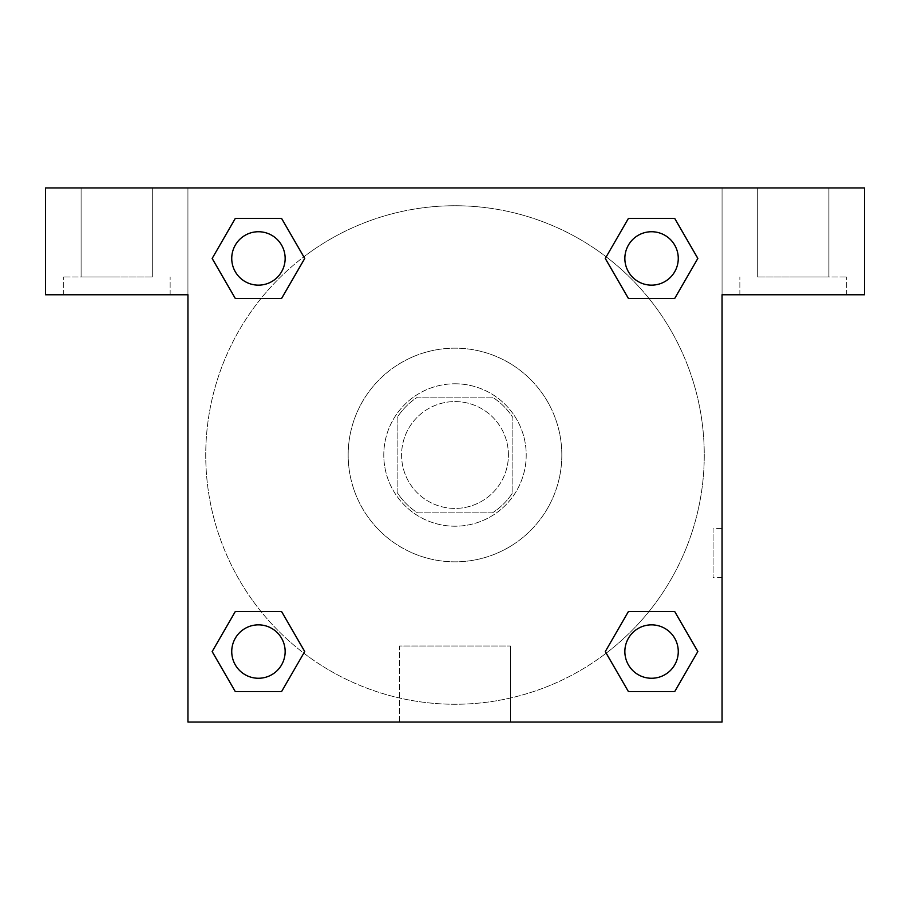 <?xml version="1.0" encoding="UTF-8"?>
<svg xmlns="http://www.w3.org/2000/svg" width="910" height="910" viewBox="0 0 910 910"><rect width="100%" height="100%" fill="white"/><g stroke="black" fill="none" stroke-linecap="round" stroke-linejoin="round"><path stroke-width="0.68" stroke-dasharray="4.55 3.41" d="M508.417 455A53.417 53.417 0 0 0 428.291 408.738A53.417 53.417 0 0 0 428.291 501.262A53.417 53.417 0 0 0 508.417 455A53.417 53.417 0 0 0 428.291 408.738A53.417 53.417 0 0 0 428.291 501.262A53.417 53.417 0 0 0 508.417 455M492.469 512.865L417.531 512.865A68.944 68.944 0 0 1 397.135 492.469L397.135 417.531A68.944 68.944 0 0 1 417.531 397.135L492.469 397.135A68.944 68.944 0 0 1 512.865 417.531L512.865 492.469A68.944 68.944 0 0 1 492.469 512.865L417.531 512.865A68.944 68.944 0 0 1 397.135 492.469L397.135 417.531A68.944 68.944 0 0 1 417.531 397.135L492.469 397.135A68.944 68.944 0 0 1 512.865 417.531L512.865 492.469A68.944 68.944 0 0 1 492.469 512.865M455 383.781A71.219 71.219 0 0 1 516.675 490.604A71.219 71.219 0 0 1 393.325 490.604A71.219 71.219 0 0 1 455 383.781A71.219 71.219 0 0 0 383.781 455A71.219 71.219 0 0 0 455 526.219A71.219 71.219 0 0 0 526.219 455A71.219 71.219 0 0 0 455 383.781M561.823 455A106.823 106.823 0 0 0 401.583 362.487A106.823 106.823 0 0 0 401.583 547.513A106.823 106.823 0 0 0 561.823 455A106.823 106.823 0 0 0 401.583 362.487A106.823 106.823 0 0 0 401.583 547.513A106.823 106.823 0 0 0 561.823 455M628.435 298.503L605.298 258.44L628.435 298.503L605.298 258.44L628.435 218.377L674.685 218.377L697.822 258.44L674.685 298.503L649.012 298.503M674.685 218.377L628.435 218.377L605.298 258.44L628.435 218.377L674.685 218.377L697.822 258.44L674.685 298.503L697.822 258.44L674.685 218.377L697.868 258.406M649.012 611.497L674.685 611.497L649.012 611.497L674.685 611.497L697.822 651.56L674.685 691.623L628.435 691.623L606.174 653.187A249.26 249.26 0 0 1 256.836 606.196A249.26 249.26 0 0 1 303.781 256.848M697.868 651.526L674.685 611.497L697.822 651.56L674.685 691.623L628.435 691.623L605.298 651.56L628.435 611.497M260.988 298.503L235.315 298.503L260.988 298.503L235.315 298.503L212.178 258.44L235.36 298.469M235.36 218.411L212.178 258.44L235.315 298.503L212.178 258.44L235.315 218.377L281.565 218.377L235.315 218.377L281.565 218.377L304.702 258.44L281.52 218.411M235.315 218.377L212.132 258.406M187.938 187.938L722.062 187.938L722.062 722.062L187.938 722.062L187.938 187.938L45.5 187.938L864.5 187.938L722.062 187.938L722.062 294.76L722.062 187.938L45.5 187.938L45.5 294.76L187.938 294.76L187.938 187.938L187.938 294.76L45.5 294.76L45.5 187.938L45.5 294.76L187.938 294.76L187.938 187.938M281.565 611.497L304.702 651.56L281.565 611.497L304.702 651.56L281.565 691.623L235.315 691.623L212.132 651.594M235.315 691.623L212.178 651.56L235.315 691.623L281.565 691.623L304.702 651.56L281.565 691.623L235.315 691.623L212.178 651.56L235.315 611.497L260.988 611.497M187.938 577.406L187.949 528.448L187.938 577.406M187.938 722.062L187.938 294.76L187.938 722.062L722.062 722.062L187.938 722.062M116.719 294.76L63.302 294.76L116.719 294.76M116.719 276.958L63.302 276.958L116.719 276.958M81.104 276.958L152.323 276.958L81.104 276.958L152.323 276.958L81.104 276.958L81.104 187.938L152.323 187.938L152.323 276.958L152.323 187.938L81.104 187.938L152.323 187.938L81.104 187.938L81.104 276.958M399.57 722.062L510.43 722.062L399.57 722.062L399.57 646.009L510.43 646.009L399.57 646.009L510.43 646.009L399.57 646.009L399.57 722.062L510.43 722.062L399.57 722.062M722.051 528.448L722.051 577.406L722.062 528.448L722.062 577.406L722.062 528.448L722.062 577.406L722.062 528.448L713.087 528.448L713.087 577.406L713.087 528.448M722.062 294.76L722.062 722.062L722.062 294.76L864.5 294.76L722.062 294.76L722.062 187.938L722.062 294.76L864.5 294.76L864.5 187.938L722.062 187.938L722.062 294.76M793.281 294.76L739.864 294.76L793.281 294.76M793.281 276.958L846.698 276.958L793.281 276.958M757.677 276.958L828.896 276.958L757.677 276.958L828.896 276.958L757.677 276.958L757.677 187.938L828.896 187.938L828.896 276.958L828.896 187.938L757.677 187.938L828.896 187.938L757.677 187.938L757.677 276.958M864.5 294.76L864.5 187.938L864.5 294.76M455 187.938L430.521 187.938L455 187.938M455 187.949L479.479 187.949L455 187.949M285.149 258.44A26.709 26.709 0 0 0 245.086 235.315A26.709 26.709 0 0 0 245.086 281.565A26.709 26.709 0 0 0 285.149 258.44A26.709 26.709 0 0 0 245.086 235.315A26.709 26.709 0 0 0 245.086 281.565A26.709 26.709 0 0 0 285.149 258.44A26.709 26.709 0 0 0 245.086 235.315A26.709 26.709 0 0 0 245.086 281.565A26.709 26.709 0 0 0 285.149 258.44A26.709 26.709 0 0 0 245.086 235.315A26.709 26.709 0 0 0 245.086 281.565A26.709 26.709 0 0 0 285.149 258.44A26.709 26.709 0 0 0 245.086 235.315A26.709 26.709 0 0 0 245.086 281.565A26.709 26.709 0 0 0 285.149 258.44M678.268 258.44A26.709 26.709 0 0 0 638.206 235.315A26.709 26.709 0 0 0 638.206 281.565A26.709 26.709 0 0 0 678.268 258.44A26.709 26.709 0 0 0 638.206 235.315A26.709 26.709 0 0 0 638.206 281.565A26.709 26.709 0 0 0 678.268 258.44A26.709 26.709 0 0 0 638.206 235.315A26.709 26.709 0 0 0 638.206 281.565A26.709 26.709 0 0 0 678.268 258.44A26.709 26.709 0 0 0 638.206 235.315A26.709 26.709 0 0 0 638.206 281.565A26.709 26.709 0 0 0 678.268 258.44A26.709 26.709 0 0 0 638.206 235.315A26.709 26.709 0 0 0 638.206 281.565A26.709 26.709 0 0 0 678.268 258.44M285.149 651.56A26.709 26.709 0 0 0 245.086 628.435A26.709 26.709 0 0 0 245.086 674.685A26.709 26.709 0 0 0 285.149 651.56A26.709 26.709 0 0 0 245.086 628.435A26.709 26.709 0 0 0 245.086 674.685A26.709 26.709 0 0 0 285.149 651.56A26.709 26.709 0 0 0 245.086 628.435A26.709 26.709 0 0 0 245.086 674.685A26.709 26.709 0 0 0 285.149 651.56A26.709 26.709 0 0 0 245.086 628.435A26.709 26.709 0 0 0 245.086 674.685A26.709 26.709 0 0 0 285.149 651.56A26.709 26.709 0 0 0 245.086 628.435A26.709 26.709 0 0 0 245.086 674.685A26.709 26.709 0 0 0 285.149 651.56M678.268 651.56A26.709 26.709 0 0 0 638.206 628.435A26.709 26.709 0 0 0 638.206 674.685A26.709 26.709 0 0 0 678.268 651.56A26.709 26.709 0 0 1 651.56 678.268A26.709 26.709 0 0 1 624.851 651.56A26.709 26.709 0 0 1 651.56 624.851A26.709 26.709 0 0 1 678.268 651.56A26.709 26.709 0 0 0 638.206 628.435A26.709 26.709 0 0 0 638.206 674.685A26.709 26.709 0 0 0 678.268 651.56A26.709 26.709 0 0 0 638.206 628.435A26.709 26.709 0 0 0 638.206 674.685A26.709 26.709 0 0 0 678.268 651.56A26.709 26.709 0 0 0 638.206 628.435A26.709 26.709 0 0 0 638.206 674.685A26.709 26.709 0 0 0 678.268 651.56M606.219 653.153A249.26 249.26 0 0 0 704.26 455A249.26 249.26 0 0 0 330.364 239.137A249.26 249.26 0 0 0 330.364 670.863A249.26 249.26 0 0 0 704.26 455A249.26 249.26 0 0 0 303.826 256.813M479.479 187.938L430.521 187.949L479.479 187.938M281.565 298.503L304.702 258.44L281.565 298.503L304.702 258.44L281.565 218.377L304.702 258.44L281.52 298.469M628.435 691.623L605.298 651.56L628.435 691.623L674.685 691.623L697.822 651.56L674.685 611.497M212.178 651.56L235.315 611.497L212.178 651.56M170.136 294.76L170.136 276.958L170.136 294.76M63.302 294.76L63.302 276.958L63.302 294.76M510.43 722.062L510.43 646.009L510.43 722.062M722.051 577.406L713.087 577.406M846.698 294.76L846.698 276.958L846.698 294.76M739.864 294.76L739.864 276.958L739.864 294.76"/><path stroke-width="1.36" d="M674.685 218.377L628.435 218.377L674.685 218.377L697.822 258.44L674.685 298.503L628.435 298.503L649.012 298.503L628.435 298.503L605.252 258.474L628.435 298.503L605.298 258.44L628.435 218.377L674.685 218.377L697.868 258.406M674.685 611.497L628.435 611.497L674.685 611.497L697.822 651.56L674.685 691.623L628.435 691.623L605.298 651.56L628.435 611.497L674.685 611.497L697.868 651.526M606.219 653.153A249.26 249.26 0 0 1 606.174 653.187L628.435 691.623L674.685 691.623L628.435 691.623M260.988 298.503L235.315 298.503L281.565 298.503L235.315 298.503L212.178 258.44L235.315 218.377L281.565 218.377L304.702 258.44L281.565 298.503L260.988 298.503L281.565 298.503L304.748 258.474M235.315 691.623L281.565 691.623L235.315 691.623L212.178 651.56L235.315 611.497L281.565 611.497L260.988 611.497L281.565 611.497L304.748 651.526L281.565 611.497L304.702 651.56L281.565 691.623L235.315 691.623L212.132 651.594M864.5 187.938L45.5 187.938L45.5 294.76L187.938 294.76L187.938 722.062L722.062 722.062L722.062 294.76L864.5 294.76L864.5 187.938M235.315 298.503L212.132 258.474M281.565 218.377L235.315 218.377L281.565 218.377L304.748 258.406M678.268 651.56A26.709 26.709 0 0 0 638.206 628.435A26.709 26.709 0 0 0 638.206 674.685A26.709 26.709 0 0 0 678.268 651.56M235.315 611.497L281.565 611.497L235.315 611.497M285.149 651.56A26.709 26.709 0 0 0 245.086 628.435A26.709 26.709 0 0 0 245.086 674.685A26.709 26.709 0 0 0 285.149 651.56M674.685 298.503L628.435 298.503L674.685 298.503M678.268 258.44A26.709 26.709 0 0 0 638.206 235.315A26.709 26.709 0 0 0 638.206 281.565A26.709 26.709 0 0 0 678.268 258.44M285.149 258.44A26.709 26.709 0 0 0 245.086 235.315A26.709 26.709 0 0 0 245.086 281.565A26.709 26.709 0 0 0 285.149 258.44M628.435 611.497L649.012 611.497M260.988 611.497L281.565 611.497M649.012 298.503L628.435 298.503"/></g></svg>
